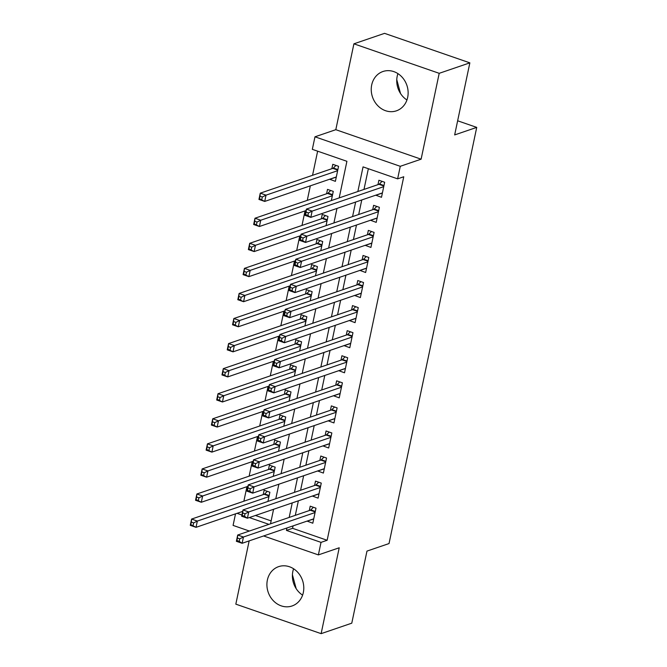 <?xml version="1.0" encoding="UTF-8"?>
<svg xmlns="http://www.w3.org/2000/svg" width="667" height="667" viewBox="0 0 667 667"><rect width="100%" height="100%" fill="white"/><g stroke="black" fill="none" stroke-linecap="round" stroke-linejoin="round"><path stroke-width="1" d="M406.937 99.983A20.777 18.159 71.1 0 1 397.207 76.23A20.777 18.159 71.1 0 1 397.932 73.628M371.702 84.942A20.777 18.159 -108.9 0 0 377.639 105.544A20.777 18.159 -108.9 0 0 396.406 110.83A20.777 18.159 -108.9 0 0 407.67 97.382A20.777 18.159 -108.9 0 0 401.734 76.78A20.777 18.159 -108.9 0 0 382.966 71.502A20.777 18.159 -108.9 0 0 371.702 84.942M293.588 568.776A20.777 18.159 -108.9 0 0 292.863 571.377A20.777 18.159 -108.9 0 0 302.593 595.131M267.367 580.09A20.777 18.159 -108.9 0 0 273.295 600.684A20.777 18.159 -108.9 0 0 292.063 605.969A20.777 18.159 -108.9 0 0 303.327 592.529A20.777 18.159 -108.9 0 0 297.39 571.927A20.777 18.159 -108.9 0 0 278.623 566.642A20.777 18.159 -108.9 0 0 267.367 580.09M339.195 197.899L346.907 161.306L312.331 149.341L314.974 136.81L400.267 166.308L397.624 178.848L363.048 166.883L357.854 191.521M335.809 129.69L421.11 159.188L439.203 73.32L469.851 62.848L384.559 33.35L353.91 43.822L335.809 129.69L314.974 136.81M249.158 540.887L235.826 604.152L321.127 633.65L339.22 547.782L318.376 554.902L263.59 535.96M249.366 531.04L233.083 525.404L235.518 513.848M317.634 151.176L312.548 175.304M310.33 185.843L307.262 200.375M305.044 210.905L301.984 225.446M299.758 235.976L296.698 250.517M294.481 261.047L291.412 275.588M289.195 286.118L286.135 300.65M283.909 311.189L280.849 325.721M278.631 336.26L275.563 350.792M273.345 361.331L270.285 375.863M268.059 386.401L264.999 400.934M262.781 411.472L259.713 426.005M257.495 436.543L254.435 451.075M252.209 461.614L249.15 476.146M246.932 486.685L243.864 501.217M439.203 73.32L353.91 43.822M469.851 62.848L454.661 134.926L476.73 127.389L389.028 543.563L366.967 551.1L351.776 623.178L321.127 633.65M375.754 195.181L381.491 197.299L384.659 182.249L378.898 180.257L377.972 184.651M370.468 220.252L376.213 222.369L379.381 207.32L373.62 205.328L372.695 209.713M365.191 245.323L370.927 247.432L374.095 232.391L368.334 230.398L367.409 234.784M359.905 270.393L365.641 272.503L368.809 257.462L363.048 255.469L362.123 259.855M354.619 295.464L360.363 297.574L363.532 282.533L357.77 280.54L356.845 284.926M349.341 320.535L355.077 322.645L358.246 307.604L352.484 305.611L351.559 309.997M344.055 345.606L349.791 347.715L352.96 332.675L347.199 330.682L346.273 335.067M338.769 370.677L344.514 372.786L347.682 357.745L341.921 355.753L340.995 360.138M333.492 395.748L339.228 397.857L342.396 382.816L336.635 380.824L335.709 385.209M328.206 420.819L333.942 422.928L337.11 407.887L331.349 405.895L330.423 410.28M322.92 445.889L328.664 447.999L331.832 432.958L326.071 430.965L325.146 435.351M317.642 470.96L323.378 473.07L326.547 458.029L320.785 456.036L319.86 460.422M312.356 496.031L318.092 498.141L321.261 483.1L315.499 481.107L314.574 485.493M267.934 501.426L269.877 492.221L264.115 490.228L263.19 494.614M273.22 476.355L275.163 467.15L269.393 465.157L268.467 469.543M278.506 451.284L280.44 442.079L274.679 440.087L273.753 444.472M283.783 426.213L285.726 417.008L279.965 415.016L279.039 419.401M289.069 401.142L291.012 391.938L285.243 389.945L284.317 394.339M294.355 376.071L296.29 366.867L290.529 364.874L289.603 369.268M299.633 351.009L301.576 341.796L295.815 339.803L294.889 344.197M304.919 325.938L306.862 316.733L301.092 314.732L300.167 319.126M310.205 300.867L312.139 291.662L306.378 289.661L305.453 294.055M315.483 275.796L317.425 266.592L311.664 264.599L310.739 268.984M320.769 250.725L322.711 241.521L316.942 239.528L316.016 243.914M326.055 225.654L327.989 216.45L322.228 214.457L321.302 218.843M331.332 200.584L333.275 191.379L327.514 189.386L326.588 193.772M255.444 515.474L271.127 520.902M329.648 179.24L335.384 181.349L338.561 166.308L332.791 164.315L331.866 168.701M293.08 525.879L292.571 528.314L327.147 540.278L403.752 176.755L397.624 178.848M368.351 168.718L363.982 189.428M361.764 199.967L358.696 214.499M356.478 225.037L353.418 239.57M351.192 250.108L348.132 264.641M345.915 275.179L342.846 289.711M340.629 300.25L337.569 314.782M335.343 325.321L332.283 339.853M330.065 350.392L326.997 364.924M324.779 375.454L321.719 389.995M319.493 400.525L316.433 415.066M314.215 425.596L311.147 440.137M308.929 450.667L305.87 465.199M303.643 475.738L300.584 490.27M298.366 500.809L295.298 515.341M307.07 521.102L312.815 523.211L315.983 508.171L310.222 506.178L309.296 510.563M476.73 127.389L457.645 120.785M421.11 159.188L400.267 166.308M327.147 540.278L321.019 542.371L318.376 554.902M270.519 523.812L273.578 509.28M275.796 498.741L278.864 484.209M281.082 473.67L284.142 459.138M286.368 448.599L289.428 434.067M291.646 423.528L294.714 408.996M296.932 398.457L299.992 383.925M302.218 373.387L305.278 358.854M307.495 348.316L310.564 333.783M312.781 323.245L315.841 308.713M318.067 298.174L321.127 283.642M323.345 273.103L326.413 258.571M328.631 248.032L331.691 233.5M333.917 222.97L336.977 208.429M237.052 513.323L241.913 515.007M249.316 517.567L268.934 524.354M286.952 527.972L286.435 530.407L321.019 542.371M355.636 202.059L352.568 216.592M350.35 227.13L347.29 241.662M345.064 252.201L342.004 266.733M339.786 277.272L336.718 291.804M334.5 302.343L331.441 316.875M329.215 327.414L326.155 341.946M323.937 352.484L320.869 367.017M318.651 377.555L315.591 392.088M313.365 402.626L310.305 417.158M308.087 427.697L305.019 442.229M302.801 452.768L299.741 467.3M297.515 477.839L294.455 492.371M292.238 502.901L289.17 517.442M292.571 528.314L286.435 530.407M313.715 518.943L307.045 521.219M336.285 177.08L329.623 179.356M318.993 493.872L312.331 496.148M324.279 468.801L317.617 471.077M329.565 443.73L322.895 446.006M334.842 418.659L328.181 420.935M340.128 393.588L333.467 395.865M345.414 368.517L338.744 370.794M350.692 343.447L344.03 345.723M355.978 318.376L349.316 320.652M361.264 293.305L354.594 295.581M366.542 268.234L359.88 270.51M371.827 243.163L365.166 245.439M377.113 218.092L370.443 220.368M382.391 193.021L375.729 195.298M296.173 588.644L292.429 574.779M400.517 93.505L396.765 79.64M239.736 538.844L237.435 538.052L236.902 540.553L239.211 541.354L239.736 538.844L243.455 537.018L242.138 543.288L236.376 541.296L237.694 535.026L243.455 537.018L315.057 512.556M313.74 518.826L242.138 543.288L239.211 541.354M237.435 538.052L237.694 535.026L310.272 510.23A2.668 1.067 109.1 0 0 310.772 509.888L313.407 507.279M236.902 540.553L236.376 541.296M193.105 525.404L193.63 522.903L191.329 522.103L190.795 524.612L196.031 527.339L190.27 525.346L191.587 519.076L197.349 521.069L196.031 527.339L242.671 511.406M267.3 491.329L264.666 493.947A2.668 1.067 -70.9 0 1 264.165 494.28L191.587 519.076L191.329 522.103M268.951 496.607L197.349 521.069L193.63 522.903M190.27 525.346L190.795 524.612M245.022 513.773L242.713 512.981L242.188 515.483L244.489 516.283L245.022 513.773L248.741 511.948L247.415 518.217L241.654 516.225L242.98 509.955L248.741 511.948L320.343 487.485M319.018 493.755L247.415 518.217L244.489 516.283M242.713 512.981L242.98 509.955L315.558 485.159A2.668 1.067 109.1 0 0 316.05 484.817L318.684 482.208M242.188 515.483L241.654 516.225M250.3 488.703L247.999 487.911L247.474 490.412L249.775 491.212L250.3 488.703L254.027 486.877L252.701 493.146L246.94 491.154L248.257 484.884L254.027 486.877L325.621 462.414M324.304 468.684L252.701 493.146L249.775 491.212M247.999 487.911L248.257 484.884L320.844 460.088A2.668 1.067 109.1 0 0 321.336 459.746L323.97 457.137M247.474 490.412L246.94 491.154M255.586 463.632L253.285 462.84L252.751 465.341L255.061 466.141L255.586 463.632L259.305 461.806L257.987 468.076L252.226 466.083L253.543 459.813L259.305 461.806L330.907 437.344M329.59 443.613L257.987 468.076L255.061 466.141M253.285 462.84L253.543 459.813L326.121 435.017A2.668 1.067 109.1 0 0 326.622 434.676L329.256 432.066M252.751 465.341L252.226 466.083M260.872 438.561L258.563 437.769L258.037 440.27L260.338 441.07L260.872 438.561L264.591 436.735L263.265 443.005L257.504 441.012L258.829 434.742L264.591 436.735L336.193 412.273M334.867 418.543L263.265 443.005L260.338 441.07M258.563 437.769L258.829 434.742L331.407 409.947A2.668 1.067 109.1 0 0 331.899 409.613L334.534 406.995M258.037 440.27L257.504 441.012M198.391 500.333L198.916 497.832L196.607 497.032L196.081 499.541L201.317 502.268L195.548 500.275L196.873 494.005L202.635 495.998L201.317 502.268L247.957 486.335M272.578 466.258L269.952 468.876A2.668 1.067 -70.9 0 1 269.451 469.209L196.873 494.005L196.607 497.032M274.237 471.544L202.635 495.998L198.916 497.832M195.548 500.275L196.081 499.541M203.668 475.263L204.202 472.761L201.893 471.961L201.367 474.47L206.595 477.197L200.834 475.204L202.151 468.934L207.921 470.935L206.595 477.197L253.235 461.264M277.864 441.187L275.229 443.805A2.668 1.067 -70.9 0 1 274.737 444.139L202.151 468.934L201.893 471.961M279.515 446.473L207.921 470.935L204.202 472.761M200.834 475.204L201.367 474.47M208.954 450.192L209.48 447.69L207.179 446.89L206.645 449.4L211.881 452.126L206.12 450.133L207.437 443.863L213.198 445.864L211.881 452.126L258.521 436.193M283.15 416.116L280.515 418.734A2.668 1.067 -70.9 0 1 280.015 419.068L207.437 443.863L207.179 446.89M284.801 421.402L213.198 445.864L209.48 447.69M206.12 450.133L206.645 449.4M214.24 425.121L214.766 422.62L212.456 421.819L211.931 424.329L217.167 427.055L211.397 425.062L212.723 418.801L218.484 420.794L217.167 427.055L263.807 411.122M288.427 391.045L285.801 393.663A2.668 1.067 -70.9 0 1 285.301 393.997L212.723 418.801L212.456 421.819M290.087 396.331L218.484 420.794L214.766 422.62M211.397 425.062L211.931 424.329M266.15 413.49L263.849 412.698L263.323 415.199L265.624 416L266.15 413.49L269.877 411.664L268.551 417.934L262.79 415.941L264.107 409.671L269.877 411.664L341.471 387.202M340.153 393.472L268.551 417.934L265.624 416M263.849 412.698L264.107 409.671L336.693 384.876A2.668 1.067 109.1 0 0 337.185 384.542L339.82 381.924M263.323 415.199L262.79 415.941M219.518 400.05L220.052 397.549L217.742 396.748L217.217 399.258L222.445 401.984L216.683 399.992L218.001 393.73L223.77 395.723L222.445 401.984L269.084 386.051M293.713 365.975L291.079 368.593A2.668 1.067 -70.9 0 1 290.587 368.926L218.001 393.73L217.742 396.748M295.364 371.261L223.77 395.723L220.052 397.549M216.683 399.992L217.217 399.258M271.436 388.419L269.135 387.627L268.601 390.137L270.91 390.929L271.436 388.419L275.154 386.593L273.837 392.863L268.076 390.87L269.393 384.601L275.154 386.593L346.757 362.131M345.439 368.401L273.837 392.863L270.91 390.929M269.135 387.627L269.393 384.601L341.971 359.805A2.668 1.067 109.1 0 0 342.471 359.471L345.106 356.853M268.601 390.137L268.076 390.87M224.804 374.979L225.329 372.478L223.028 371.677L222.495 374.187L227.73 376.913L221.969 374.921L223.287 368.659L229.048 370.652L227.73 376.913L274.37 360.98M298.999 340.912L296.365 343.522A2.668 1.067 -70.9 0 1 295.865 343.855L223.287 368.659L223.028 371.677M300.65 346.19L229.048 370.652L225.329 372.478M221.969 374.921L222.495 374.187M276.722 363.348L274.412 362.556L273.887 365.066L276.188 365.858L276.722 363.348L280.44 361.522L279.114 367.792L273.353 365.799L274.679 359.53L280.44 361.522L352.043 337.06M350.717 343.33L279.114 367.792L276.188 365.858M274.412 362.556L274.679 359.53L347.257 334.734A2.668 1.067 109.1 0 0 347.749 334.4L350.383 331.782M273.887 365.066L273.353 365.799M230.09 349.917L230.615 347.407L228.306 346.607L227.78 349.116L233.016 351.842L227.247 349.85L228.573 343.588L234.334 345.581L233.016 351.842L279.656 335.91M304.277 315.841L301.651 318.451A2.668 1.067 -70.9 0 1 301.15 318.784L228.573 343.588L228.306 346.607M305.936 321.119L234.334 345.581L230.615 347.407M227.247 349.85L227.78 349.116M281.999 338.286L279.698 337.485L279.173 339.995L281.474 340.787L281.999 338.286L285.726 336.451L284.4 342.721L278.639 340.729L279.957 334.459L285.726 336.451L357.32 311.989M356.003 318.259L284.4 342.721L281.474 340.787M279.698 337.485L279.957 334.459L352.543 309.663A2.668 1.067 109.1 0 0 353.035 309.33L355.669 306.712M279.173 339.995L278.639 340.729M235.368 324.846L235.901 322.336L233.592 321.536L233.066 324.045L238.294 326.772L232.533 324.779L233.85 318.518L239.62 320.51L238.294 326.772L284.934 310.839M309.563 290.77L306.928 293.38A2.668 1.067 -70.9 0 1 306.436 293.713L233.85 318.518L233.592 321.536M311.214 296.048L239.62 320.51L235.901 322.336M232.533 324.779L233.066 324.045M287.285 313.215L284.984 312.414L284.45 314.924L286.76 315.716L287.285 313.215L291.004 311.381L289.686 317.65L283.925 315.658L285.243 309.388L291.004 311.381L362.606 286.918M361.289 293.188L289.686 317.65L286.76 315.716M284.984 312.414L285.243 309.388L357.82 284.592A2.668 1.067 109.1 0 0 358.321 284.259L360.955 281.641M284.45 314.924L283.925 315.658M240.654 299.775L241.179 297.265L238.878 296.465L238.344 298.974L243.58 301.709L237.819 299.708L239.136 293.447L244.897 295.439L243.58 301.709L290.22 285.768M314.849 265.699L312.214 268.309A2.668 1.067 -70.9 0 1 311.714 268.651L239.136 293.447L238.878 296.465M316.5 270.977L244.897 295.439L241.179 297.265M237.819 299.708L238.344 298.974M292.571 288.144L290.262 287.344L289.736 289.853L292.038 290.645L292.571 288.144L296.29 286.31L294.964 292.58L289.203 290.587L290.529 284.317L296.29 286.31L367.892 261.848M366.567 268.117L294.964 292.58L292.038 290.645M290.262 287.344L290.529 284.317L363.106 259.521A2.668 1.067 109.1 0 0 363.598 259.188L366.233 256.57M289.736 289.853L289.203 290.587M245.94 274.704L246.465 272.194L244.155 271.394L243.63 273.904L248.866 276.638L243.096 274.637L244.422 268.376L250.183 270.368L248.866 276.638L295.506 260.697M320.127 240.629L317.5 243.238A2.668 1.067 -70.9 0 1 317 243.58L244.422 268.376L244.155 271.394M321.786 245.906L250.183 270.368L246.465 272.194M243.096 274.637L243.63 273.904M297.849 263.073L295.548 262.273L295.022 264.782L297.324 265.574L297.849 263.073L301.576 261.247L300.25 267.509L294.489 265.516L295.806 259.246L301.576 261.247L373.17 236.785M371.853 243.046L300.25 267.509L297.324 265.574M295.548 262.273L295.806 259.246L368.392 234.45A2.668 1.067 109.1 0 0 368.884 234.117L371.519 231.499M295.022 264.782L294.489 265.516M251.217 249.633L251.751 247.123L249.441 246.323L248.916 248.833L254.144 251.567L248.382 249.575L249.7 243.305L255.469 245.298L254.144 251.567L300.784 235.626M325.413 215.558L322.778 218.167A2.668 1.067 -70.9 0 1 322.286 218.509L249.7 243.305L249.441 246.323M327.063 220.835L255.469 245.298L251.751 247.123M248.382 249.575L248.916 248.833M303.135 238.002L300.834 237.202L300.3 239.711L302.61 240.504L303.135 238.002L306.853 236.176L305.536 242.438L299.775 240.445L301.092 234.175L306.853 236.176L378.456 211.714M377.138 217.976L305.536 242.438L302.61 240.504M300.834 237.202L301.092 234.175L373.67 209.38A2.668 1.067 109.1 0 0 374.17 209.046L376.805 206.428M300.3 239.711L299.775 240.445M256.503 224.562L257.028 222.053L254.727 221.252L254.194 223.762L259.43 226.497L253.668 224.504L254.986 218.234L260.747 220.227L259.43 226.497L306.07 210.555M330.699 190.487L328.064 193.096A2.668 1.067 -70.9 0 1 327.564 193.438L254.986 218.234L254.727 221.252M332.349 195.764L260.747 220.227L257.028 222.053M253.668 224.504L254.194 223.762M308.421 212.931L306.111 212.131L305.586 214.641L307.887 215.433L308.421 212.931L312.139 211.105L310.814 217.367L305.052 215.374L306.378 209.113L312.139 211.105L383.742 186.643M382.416 192.905L310.814 217.367L307.887 215.433M306.111 212.131L306.378 209.113L378.956 184.309A2.668 1.067 109.1 0 0 379.448 183.975L382.083 181.357M305.586 214.641L305.052 215.374M261.789 199.491L262.314 196.982L260.005 196.181L259.48 198.691L264.716 201.426L258.946 199.433L260.272 193.163L266.033 195.156L264.716 201.426L336.31 176.963M335.976 165.416L333.35 168.026A2.668 1.067 -70.9 0 1 332.85 168.367L260.272 193.163L260.005 196.181M337.635 170.694L266.033 195.156L262.314 196.982M258.946 199.433L259.48 198.691M315.191 511.931L310.272 510.23M315.291 511.456L310.772 509.888M264.666 493.947L269.185 495.506M264.165 494.28L269.084 495.981M320.468 486.86L315.558 485.159M320.569 486.385L316.05 484.817M325.754 461.789L320.844 460.088M325.855 461.314L321.336 459.746M331.04 436.718L326.121 435.017M331.14 436.243L326.622 434.676M336.318 411.647L331.407 409.947M336.418 411.172L331.899 409.613M269.952 468.876L274.471 470.435M269.451 469.209L274.37 470.91M275.229 443.805L279.748 445.364M274.737 444.139L279.648 445.839M280.515 418.734L285.034 420.293M280.015 419.068L284.934 420.769M285.801 393.663L290.32 395.223M285.301 393.997L290.22 395.698M341.604 386.577L336.693 384.876M341.704 386.101L337.185 384.542M291.079 368.593L295.598 370.152M290.587 368.926L295.498 370.627M346.89 361.506L341.971 359.805M346.99 361.03L342.471 359.471M296.365 343.522L300.884 345.081M295.865 343.855L300.784 345.556M352.168 336.435L347.257 334.734M352.268 335.96L347.749 334.4M301.651 318.451L306.17 320.01M301.15 318.784L306.07 320.485M357.454 311.364L352.543 309.663M357.554 310.889L353.035 309.33M306.928 293.38L311.447 294.939M306.436 293.713L311.347 295.414M362.74 286.293L357.82 284.592M362.84 285.818L358.321 284.259M312.214 268.309L316.733 269.877M311.714 268.651L316.633 270.343M368.017 261.222L363.106 259.521M368.117 260.747L363.598 259.188M317.5 243.238L322.019 244.806M317 243.58L321.919 245.273M373.303 236.151L368.392 234.45M373.403 235.676L368.884 234.117M322.778 218.167L327.297 219.735M322.286 218.509L327.197 220.202M378.589 211.08L373.67 209.38M378.689 210.605L374.17 209.046M328.064 193.096L332.583 194.664M327.564 193.438L332.483 195.139M383.867 186.01L378.956 184.309M383.967 185.534L379.448 183.975M333.35 168.026L337.869 169.593M332.85 168.367L337.769 170.068"/></g></svg>

